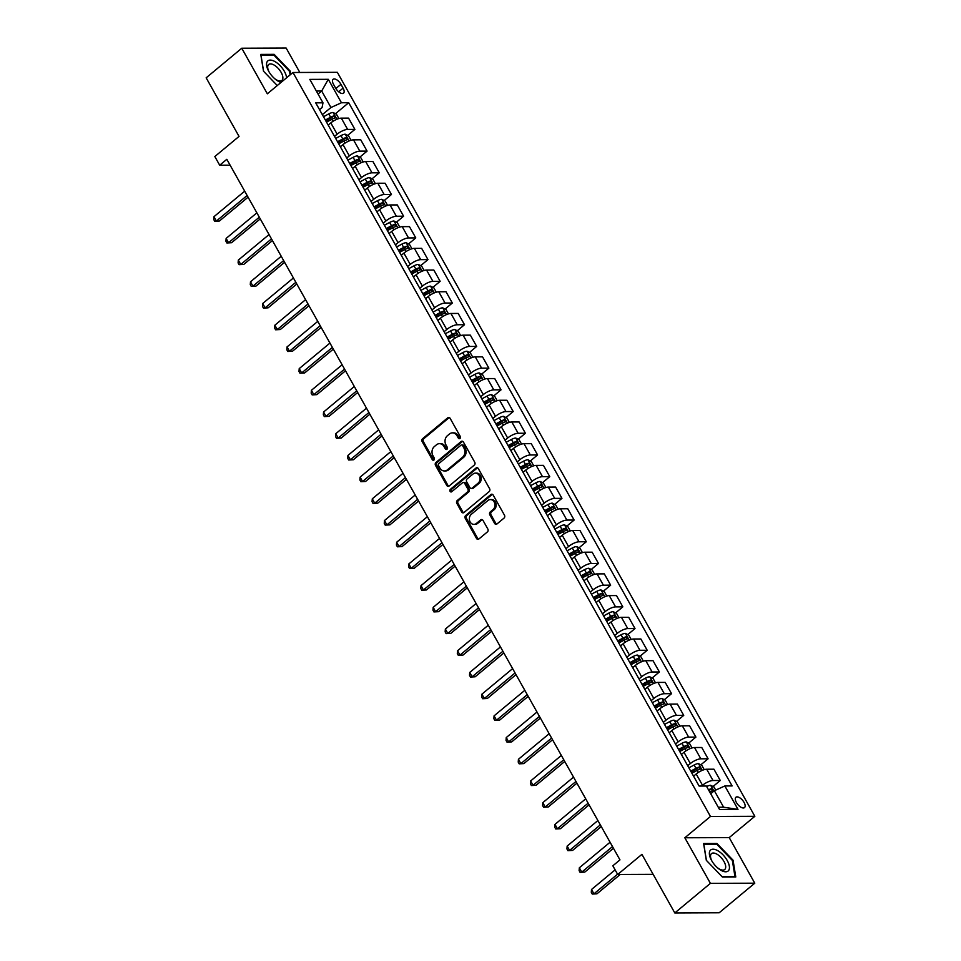 <?xml version="1.0" encoding="UTF-8"?>
<svg xmlns="http://www.w3.org/2000/svg" width="961" height="961" viewBox="0 0 961 961"><rect width="100%" height="100%" fill="white"/><g stroke="black" fill="none" stroke-linecap="round" stroke-linejoin="round"><path stroke-width="1.44" d="M459.971 438.456A1.441 1.189 -90.2 0 0 460.283 436.45L450.12 418.335A2.066 1.694 -90.2 0 0 447.766 417.795L422.6 438.709A2.066 1.694 -90.2 0 0 422.155 441.579L432.318 459.682A1.441 1.189 -90.2 0 0 434.276 458.061L432.967 455.718A6.595 5.418 -90.2 0 1 434.372 446.541L436.474 444.799A6.595 5.418 -90.2 0 1 439.501 443.658A6.595 5.418 -90.2 0 1 444.006 446.541L445.315 448.883A1.441 1.189 -90.2 0 0 447.273 447.249L445.964 444.907A6.595 5.418 -90.2 0 1 447.37 435.741L449.472 433.988A6.595 5.418 -90.2 0 1 452.511 432.846A6.595 5.418 -90.2 0 1 457.004 435.729L458.325 438.072A1.441 1.189 -90.2 0 0 459.971 438.456M744.054 802.411A6.727 3.183 50.3 0 0 735.922 797.258A6.727 3.183 50.3 0 0 736.378 802.447A6.727 3.183 50.3 0 0 744.511 807.6A6.727 3.183 50.3 0 0 744.054 802.411M494.627 523.421A2.066 1.694 -90.2 0 0 496.981 523.961L504.044 518.087A2.066 1.694 -90.2 0 0 504.489 515.228L493.197 495.107A2.066 1.694 -90.2 0 0 490.843 494.567L465.689 515.492A2.066 1.694 -90.2 0 0 465.244 518.351L476.524 538.46A2.066 1.694 -90.2 0 0 478.878 539.001L487.407 531.913A2.066 1.694 -90.2 0 0 487.852 529.055L483.023 520.442A2.066 1.694 -90.2 0 0 480.668 519.901L476.44 523.421A5.514 4.529 -90.2 0 1 473.905 524.382A5.514 4.529 -90.2 0 1 469.557 520.49A5.514 4.529 -90.2 0 1 471.322 514.303L487.888 500.525A5.514 4.529 -90.2 0 1 490.422 499.576A5.514 4.529 -90.2 0 1 494.771 503.456A5.514 4.529 -90.2 0 1 493.005 509.642L490.242 511.937A2.066 1.694 -90.2 0 0 489.798 514.808L494.627 523.421L495.828 523.409A2.066 1.694 -90.2 0 0 496.633 524.177M299.832 72.471L286.138 48.05L241.764 48.23L206.159 77.817L239.037 136.414L214.832 156.547L219.697 165.22L226.82 159.31L619.965 859.879L612.842 865.801L617.707 874.474L653.144 874.342M710.407 883.351L754.781 883.183L729.207 837.608L684.833 837.776L710.407 883.351L674.802 912.95L641.924 854.353L617.707 874.474M684.833 837.776L710.467 816.466L292.973 72.495L337.347 72.315L754.841 816.297L710.467 816.466M241.764 48.23L267.338 93.806L292.973 72.495M474.302 465.088A2.066 1.694 -90.2 0 0 474.746 462.217L463.454 442.108A2.066 1.694 -90.2 0 0 461.1 441.567L435.946 462.481A2.066 1.694 -90.2 0 0 435.501 465.352L446.781 485.461A2.066 1.694 -90.2 0 0 449.135 486.002L474.302 465.088M478.326 468.608L489.617 488.717A2.066 1.694 -90.2 0 1 489.173 491.588L464.007 512.501A2.066 1.694 -90.2 0 1 461.652 511.961L456.823 503.36A2.066 1.694 -90.2 0 1 457.268 500.489L467.466 492.008A2.066 1.694 -90.2 0 0 467.911 489.137L464.716 483.431A2.066 1.694 -90.2 0 0 462.361 482.89L451.73 491.72A1.441 1.189 -90.2 0 1 450.397 489.329L475.971 468.067A2.066 1.694 -90.2 0 1 478.326 468.608M754.781 883.183L719.176 912.77L674.802 912.95M333.515 84.34L335.653 88.16A6.511 3.075 50.3 0 0 343.533 93.157A6.511 3.075 50.3 0 0 343.089 88.136L340.951 84.316A6.511 3.075 50.3 0 0 333.071 79.319A6.511 3.075 50.3 0 0 333.515 84.34M319.532 109.65L322.079 107.548L322.98 102.827L315.713 102.851L699.115 786.062L706.371 786.038L719.525 809.474L738 809.402L723.609 807.204L714.347 790.711L710.696 793.75M322.98 102.827L309.826 79.391L328.29 79.319L341.443 102.755L330.944 107.512L322.343 114.659M335.461 113.722L348.699 102.719L341.443 102.755M348.699 102.719L732.102 785.93L724.846 785.966L738 809.402M729.207 837.608L754.841 816.297M219.697 165.22L230.123 165.184M318.043 94.046L321.695 91.019L316.361 91.031M330.944 107.512L321.695 91.019L328.29 79.319M713.014 786.518L720.269 780.488L713.014 780.512A8.409 2.691 150.7 0 0 702.515 785.269L701.578 786.05M720.269 780.488L713.939 769.196L706.683 769.232A8.409 2.691 150.7 0 0 696.184 773.989L693.566 776.164M700.833 764.812L708.089 758.782L700.833 758.818A8.409 2.691 150.7 0 0 690.346 763.563L687.716 765.749M708.089 758.782L701.758 747.502L694.503 747.526A8.409 2.691 150.7 0 0 684.004 752.283L681.385 754.469M688.653 743.117L695.908 737.087L688.653 737.111A8.409 2.691 150.7 0 0 678.166 741.868L675.535 744.042M695.908 737.087L689.578 725.795L682.322 725.819A8.409 2.691 150.7 0 0 671.823 730.576L669.204 732.762M676.472 721.411L683.727 715.38L676.472 715.404A8.409 2.691 150.7 0 0 665.985 720.161L663.354 722.348M683.727 715.38L677.397 704.089L670.141 704.125A8.409 2.691 150.7 0 0 659.654 708.882L657.024 711.056M664.291 699.704L671.559 693.674L664.303 693.71A8.409 2.691 150.7 0 0 653.804 698.455L651.174 700.641M671.559 693.674L665.216 682.394L657.961 682.418A8.409 2.691 150.7 0 0 647.474 687.175L644.843 689.349M652.123 678.01L659.378 671.967L652.123 672.003A8.409 2.691 150.7 0 0 641.624 676.76L639.005 678.934M659.378 671.967L653.036 660.688L645.78 660.712A8.409 2.691 150.7 0 0 635.293 665.468L632.662 667.655M639.942 656.303L647.197 650.273L639.942 650.297A8.409 2.691 150.7 0 0 629.443 655.054L626.824 657.24M647.197 650.273L640.867 638.981L633.611 639.017A8.409 2.691 150.7 0 0 623.112 643.762L620.494 645.948M627.761 634.596L635.017 628.566L627.761 628.59A8.409 2.691 150.7 0 0 617.262 633.347L614.644 635.533M635.017 628.566L628.686 617.286L621.431 617.31A8.409 2.691 150.7 0 0 610.932 622.067L608.313 624.242M615.581 612.89L622.836 606.859L615.581 606.896A8.409 2.691 150.7 0 0 605.082 611.652L602.463 613.827M622.836 606.859L616.506 595.58L609.25 595.604A8.409 2.691 150.7 0 0 598.751 600.361L596.132 602.547M603.4 591.195L610.655 585.165L603.4 585.189A8.409 2.691 150.7 0 0 592.913 589.946L590.282 592.12M610.655 585.165L604.325 573.873L597.069 573.909A8.409 2.691 150.7 0 0 586.57 578.654L583.952 580.84M591.219 569.489L598.475 563.458L591.219 563.482A8.409 2.691 150.7 0 0 580.732 568.239L578.102 570.426M598.475 563.458L592.144 552.167L584.889 552.203A8.409 2.691 150.7 0 0 574.402 556.96L571.771 559.134M579.039 547.782L586.294 541.752L579.039 541.788A8.409 2.691 150.7 0 0 568.552 546.533L565.921 548.719M586.294 541.752L579.963 530.472L572.708 530.496A8.409 2.691 150.7 0 0 562.221 535.253L559.59 537.439M566.87 526.087L574.125 520.057L566.87 520.081A8.409 2.691 150.7 0 0 556.371 524.838L553.752 527.012M574.125 520.057L567.783 508.765L560.527 508.789A8.409 2.691 150.7 0 0 550.04 513.546L547.41 515.733M554.689 504.381L561.945 498.351L554.689 498.375A8.409 2.691 150.7 0 0 544.19 503.132L541.572 505.318M561.945 498.351L555.614 487.059L548.359 487.095A8.409 2.691 150.7 0 0 537.86 491.852L535.229 494.026M542.509 482.674L549.764 476.644L542.509 476.68A8.409 2.691 150.7 0 0 532.01 481.425L529.391 483.611M549.764 476.644L543.433 465.364L536.178 465.388A8.409 2.691 150.7 0 0 525.679 470.145L523.06 472.319M530.328 460.98L537.583 454.937L530.328 454.973A8.409 2.691 150.7 0 0 519.829 459.73L517.21 461.905M537.583 454.937L531.253 443.658L523.997 443.682A8.409 2.691 150.7 0 0 513.498 448.439L510.88 450.625M518.147 439.273L525.403 433.243L518.147 433.267A8.409 2.691 150.7 0 0 507.66 438.024L505.03 440.21M525.403 433.243L519.072 421.951L511.817 421.987A8.409 2.691 150.7 0 0 501.318 426.732L498.699 428.918M505.966 417.567L513.222 411.536L505.966 411.56A8.409 2.691 150.7 0 0 495.48 416.317L492.849 418.503M513.222 411.536L506.891 400.256L499.636 400.281A8.409 2.691 150.7 0 0 489.137 405.037L486.518 407.212M493.786 395.872L501.041 389.83L493.786 389.866A8.409 2.691 150.7 0 0 483.299 394.623L480.668 396.797M501.041 389.83L494.711 378.55L487.455 378.574A8.409 2.691 150.7 0 0 476.968 383.331L474.338 385.517M481.605 374.165L488.873 368.135L481.605 368.159A8.409 2.691 150.7 0 0 471.118 372.916L468.487 375.09M488.873 368.135L482.53 356.843L475.275 356.879A8.409 2.691 150.7 0 0 464.788 361.624L462.157 363.811M469.436 352.459L476.692 346.428L469.436 346.453A8.409 2.691 150.7 0 0 458.938 351.209L456.319 353.396M476.692 346.428L470.349 335.149L463.094 335.173A8.409 2.691 150.7 0 0 452.607 339.93L449.976 342.104M457.256 330.752L464.511 324.722L457.256 324.758A8.409 2.691 150.7 0 0 446.757 329.503L444.138 331.689M464.511 324.722L458.181 313.442L450.925 313.466A8.409 2.691 150.7 0 0 440.426 318.223L437.796 320.409M445.075 309.058L452.331 303.027L445.075 303.051A8.409 2.691 150.7 0 0 434.576 307.808L431.957 309.983M452.331 303.027L446 291.736L438.745 291.772A8.409 2.691 150.7 0 0 428.246 296.517L425.627 298.703M432.894 287.351L440.15 281.321L432.894 281.345A8.409 2.691 150.7 0 0 422.396 286.102L419.777 288.288M440.15 281.321L433.819 270.029L426.564 270.065A8.409 2.691 150.7 0 0 416.065 274.822L413.446 276.996M420.714 265.644L427.969 259.614L420.714 259.65A8.409 2.691 150.7 0 0 410.227 264.395L407.596 266.581M427.969 259.614L421.639 248.334L414.383 248.358A8.409 2.691 150.7 0 0 403.884 253.115L401.266 255.302M408.533 243.95L415.789 237.92L408.533 237.944A8.409 2.691 150.7 0 0 398.046 242.701L395.415 244.875M415.789 237.92L409.458 226.628L402.203 226.652A8.409 2.691 150.7 0 0 391.704 231.409L389.085 233.595M396.352 222.243L403.608 216.213L396.352 216.237A8.409 2.691 150.7 0 0 385.866 220.994L383.235 223.18M403.608 216.213L397.277 204.921L390.022 204.957A8.409 2.691 150.7 0 0 379.535 209.714L376.904 211.888M384.172 200.537L391.439 194.506L384.184 194.542A8.409 2.691 150.7 0 0 373.685 199.287L371.054 201.474M391.439 194.506L385.097 183.227L377.841 183.251A8.409 2.691 150.7 0 0 367.354 188.008L364.724 190.182M372.003 178.842L379.259 172.8L372.003 172.836A8.409 2.691 150.7 0 0 361.504 177.593L358.885 179.767M379.259 172.8L372.916 161.52L365.66 161.544A8.409 2.691 150.7 0 0 355.174 166.301L352.543 168.487M359.822 157.136L367.078 151.105L359.822 151.129A8.409 2.691 150.7 0 0 349.323 155.886L346.705 158.072M367.078 151.105L360.747 139.813L353.492 139.85A8.409 2.691 150.7 0 0 342.993 144.594L340.374 146.781M347.642 135.429L354.897 129.399L347.642 129.423A8.409 2.691 150.7 0 0 337.143 134.18L334.524 136.366M354.897 129.399L348.567 118.119L341.311 118.143A8.409 2.691 150.7 0 0 330.812 122.9L328.194 125.074M718.263 807.228L723.609 807.204M326.163 121.458L329.094 119.02M338.332 143.165L341.275 140.714M350.513 164.872L353.456 162.421M362.693 186.566L365.636 184.128M374.874 208.273L377.817 205.834M387.055 229.979L389.998 227.529M399.235 251.674L402.178 249.235M411.416 273.38L414.347 270.942M423.597 295.087L426.528 292.637M435.765 316.782L438.709 314.343M447.946 338.488L450.889 336.05M460.127 360.195L463.07 357.744M472.307 381.889L475.251 379.451M484.488 403.596L487.431 401.157M496.669 425.303L499.6 422.864M508.849 447.009L511.781 444.559M521.03 468.704L523.961 466.265M533.199 490.41L536.142 487.972M545.38 512.117L548.323 509.666M557.56 533.811L560.503 531.373M569.741 555.518L572.684 553.08M581.922 577.225L584.865 574.774M594.102 598.919L597.033 596.481M606.283 620.626L609.214 618.187M618.464 642.332L621.395 639.882M630.632 664.039L633.575 661.588M642.813 685.734L645.756 683.295M654.994 707.44L657.937 705.002M667.174 729.147L670.117 726.696M679.355 750.841L682.298 748.403M691.536 772.548L694.467 770.109M714.347 790.711L724.846 785.966M290.751 74.345L290.222 71.09L274.137 54.357L260.767 54.417L263.494 71.198L277.285 85.541M735.778 876.985L733.051 860.203L716.966 843.482L703.608 843.53L706.323 860.311L722.408 877.045L735.778 876.985M273.224 55.125L274.137 54.357M289.573 71.631L290.222 71.09M716.053 844.238L716.966 843.482M732.402 860.756L733.051 860.203M459.899 438.504A1.441 1.189 -90.2 0 1 459.514 438.072L458.205 435.729A6.595 5.418 -90.2 0 0 453.7 432.846L452.511 432.846M439.501 443.658L440.703 443.646A6.595 5.418 -90.2 0 1 445.207 446.529L446.517 448.871A1.441 1.189 -90.2 0 0 446.901 449.304M449.316 417.567A2.066 1.694 -90.2 0 0 448.955 417.795L423.801 438.709A2.066 1.694 -90.2 0 0 423.357 441.567L433.519 459.682A1.441 1.189 -90.2 0 0 433.904 460.115M462.649 441.339A2.066 1.694 -90.2 0 0 462.301 441.567L437.135 462.481A2.066 1.694 -90.2 0 0 436.702 465.352L447.982 485.461A2.066 1.694 -90.2 0 0 448.787 486.23M462.553 445.616A1.441 1.189 -90.2 0 0 460.908 445.231L438.817 463.598A1.441 1.189 -90.2 0 0 438.504 465.604L439.898 468.067A6.595 5.418 -90.2 0 0 444.39 470.95A6.595 5.418 -90.2 0 0 447.43 469.809L462.529 457.256A6.595 5.418 -90.2 0 0 463.935 448.078L462.553 445.616L463.755 445.604A1.441 1.189 -90.2 0 0 462.77 444.979L461.568 444.979M444.39 470.95L445.592 470.95A6.595 5.418 -90.2 0 0 448.631 469.797L447.43 469.809M463.755 445.604L465.136 448.078A6.595 5.418 -90.2 0 1 463.731 457.256L448.631 469.797M463.298 482.53L464.499 482.53A2.066 1.694 -90.2 0 1 465.905 483.431L469.112 489.137A2.066 1.694 -90.2 0 1 468.668 492.008L458.469 500.489A2.066 1.694 -90.2 0 0 458.025 503.348L462.854 511.961A2.066 1.694 -90.2 0 0 463.658 512.73M477.521 467.839A2.066 1.694 -90.2 0 0 477.173 468.067L451.586 489.329A1.441 1.189 -90.2 0 0 451.67 491.768M478.061 483.203A5.514 4.529 -90.2 0 0 479.827 477.016A5.514 4.529 -90.2 0 0 475.479 473.124A5.514 4.529 -90.2 0 0 472.944 474.085L467.106 478.938A2.066 1.694 -90.2 0 0 466.662 481.809L469.869 487.515A2.066 1.694 -90.2 0 0 472.223 488.056L478.061 483.203L479.263 483.203A5.514 4.529 -90.2 0 0 481.029 477.004A5.514 4.529 -90.2 0 0 476.68 473.124L475.479 473.124M471.274 488.416L472.476 488.404A2.066 1.694 -90.2 0 0 473.425 488.056L472.223 488.056M479.263 483.203L473.425 488.056M490.422 499.576L491.624 499.564A5.514 4.529 -90.2 0 1 495.972 503.444A5.514 4.529 -90.2 0 1 494.206 509.642L491.443 511.937A2.066 1.694 -90.2 0 0 490.999 514.808L495.828 523.409M473.905 524.382L475.094 524.37A5.514 4.529 -90.2 0 0 477.641 523.409L476.44 523.421M482.218 519.673A2.066 1.694 -90.2 0 0 481.869 519.901L477.641 523.409M492.392 494.338A2.066 1.694 -90.2 0 0 492.044 494.567L466.878 515.48A2.066 1.694 -90.2 0 0 466.445 518.351L477.725 538.46A2.066 1.694 -90.2 0 0 478.53 539.229M338.861 118.563L336.422 114.215L333.047 112.497A5.574 1.778 150.7 0 0 328.746 113.915L323.509 116.737M244.695 191.155L213.955 216.693L216.393 221.042L219.396 221.03L248.082 197.185M326.524 122.119L331.773 119.296A5.574 1.778 -29.3 0 1 334.993 118.023L333.827 115.945A5.574 1.778 150.7 0 0 330.596 117.218L325.359 120.029M325.791 120.798L330.884 118.059A2.835 0.913 -29.3 0 1 331.773 117.65L333.827 115.945M219.396 221.03L214.711 221.27L216.393 221.042L247.133 195.491M214.711 221.27L213.738 219.528L213.955 216.693M351.041 140.27L348.603 135.921L345.227 134.192A5.574 1.778 150.7 0 0 340.927 135.621L335.689 138.432M256.875 212.849L226.135 238.4L228.574 242.737L231.577 242.725L260.251 218.892M338.704 143.814L343.942 141.003A5.574 1.778 -29.3 0 1 347.173 139.729L346.008 137.639A5.574 1.778 150.7 0 0 342.777 138.925L337.539 141.735M337.96 142.492L343.065 139.765A2.835 0.913 -29.3 0 1 343.954 139.345L346.008 137.639M231.577 242.725L226.892 242.977L228.574 242.737L259.302 217.198M226.892 242.977L225.919 241.235L226.135 238.4M363.21 161.965L360.783 157.628L357.408 155.898A5.574 1.778 150.7 0 0 353.107 157.328L347.87 160.139M269.044 234.556L238.316 260.107L240.755 264.443L243.758 264.431L272.431 240.586M350.885 165.52L356.123 162.709A5.574 1.778 -29.3 0 1 359.354 161.436L358.177 159.346A5.574 1.778 150.7 0 0 354.957 160.619L349.72 163.442M350.14 164.199L355.246 161.46A2.835 0.913 -29.3 0 1 356.135 161.052L358.177 159.346M243.758 264.431L239.073 264.671L240.755 264.443L271.482 238.905M239.073 264.671L238.1 262.942L238.316 260.107M375.391 183.671L372.964 179.323L369.589 177.605A5.574 1.778 150.7 0 0 365.288 179.022L360.039 181.845M281.225 256.263L250.497 281.801L252.935 286.15L255.926 286.138L284.612 262.293M363.066 187.227L368.303 184.416A5.574 1.778 -29.3 0 1 371.535 183.131L370.357 181.052A5.574 1.778 150.7 0 0 367.138 182.326L361.889 185.137M362.321 185.905L367.426 183.167A2.835 0.913 -29.3 0 1 368.315 182.758L370.357 181.052M255.926 286.138L251.253 286.378L252.935 286.15L283.663 260.599M251.253 286.378L250.28 284.648L250.497 281.801M387.571 205.378L385.133 201.029L381.769 199.299A5.574 1.778 150.7 0 0 377.469 200.729L372.219 203.54M293.405 277.969L262.677 303.508L265.116 307.844L268.107 307.832L296.793 284M375.246 208.921L380.484 206.11A5.574 1.778 -29.3 0 1 383.715 204.837L382.538 202.759A5.574 1.778 150.7 0 0 379.319 204.032L374.069 206.843M374.502 207.612L379.607 204.873A2.835 0.913 -29.3 0 1 380.496 204.453L382.538 202.759M268.107 307.832L263.434 308.085L265.116 307.844L295.844 282.306M263.434 308.085L262.461 306.343L262.677 303.508M286.582 77.805A13.658 6.451 50.3 0 0 278.029 63.726A13.658 6.451 50.3 0 0 267.194 61.624A13.658 6.451 50.3 0 0 268.72 71.318A13.658 6.451 50.3 0 0 275.194 79.102A13.658 6.451 50.3 0 0 281.056 82.406M274.678 78.67A10.343 4.889 50.3 0 0 281.885 80.412A10.343 4.889 50.3 0 0 282.378 79.847A10.343 4.889 50.3 0 0 278.522 68.736A10.343 4.889 50.3 0 0 268.66 64.507A10.343 4.889 50.3 0 0 268.167 65.072A10.343 4.889 50.3 0 0 269.056 71.907M263.602 71.306L260.984 55.173L273.933 55.125L289.525 71.33L290.102 74.886M711.608 860.527A13.658 6.451 50.3 0 0 718.023 868.227A13.658 6.451 50.3 0 0 728.15 870.99A13.658 6.451 50.3 0 0 727.201 860.467A13.658 6.451 50.3 0 0 713.098 849.212A13.658 6.451 50.3 0 0 711.56 860.443A13.658 6.451 50.3 0 0 711.608 860.527M717.519 867.783A10.343 4.889 50.3 0 0 724.714 869.525A10.343 4.889 50.3 0 0 724.005 861.549A10.343 4.889 50.3 0 0 711.5 853.62A10.343 4.889 50.3 0 0 711.897 861.02M706.431 860.431L703.824 844.287L716.774 844.238L732.354 860.443L734.985 876.708L722.131 876.756M399.752 227.072L397.313 222.736L393.938 221.006A5.574 1.778 150.7 0 0 389.637 222.435L384.4 225.246M305.586 299.664L274.858 325.214L277.297 329.551L280.288 329.539L308.974 305.694M387.427 230.628L392.665 227.817A5.574 1.778 -29.3 0 1 395.884 226.544L394.719 224.454A5.574 1.778 150.7 0 0 391.499 225.727L386.25 228.55M386.682 229.307L391.776 226.568A2.835 0.913 -29.3 0 1 392.665 226.159L394.719 224.454M280.288 329.539L275.603 329.791L277.297 329.551L308.025 304.012M275.603 329.791L274.63 328.049L274.858 325.214M411.933 248.779L409.494 244.442L406.119 242.713A5.574 1.778 150.7 0 0 401.818 244.142L396.581 246.953M317.767 321.37L287.039 346.909L289.465 351.258L292.468 351.245L321.154 327.401M399.596 252.335L404.845 249.524A5.574 1.778 -29.3 0 1 408.065 248.238L406.899 246.16A5.574 1.778 150.7 0 0 403.668 247.433L398.431 250.244M398.863 251.013L403.956 248.274A2.835 0.913 -29.3 0 1 404.845 247.866L406.899 246.16M292.468 351.245L287.783 351.486L289.465 351.258L320.205 325.707M287.783 351.486L286.81 349.756L287.039 346.909M424.113 270.485L421.675 266.137L418.299 264.419A5.574 1.778 150.7 0 0 413.999 265.837L408.761 268.648M329.947 343.077L299.219 368.616L301.646 372.952L304.649 372.94L333.335 349.107M411.776 274.041L417.026 271.218A5.574 1.778 -29.3 0 1 420.245 269.945L419.08 267.867A5.574 1.778 150.7 0 0 415.849 269.14L410.611 271.951M411.044 272.72L416.137 269.981A2.835 0.913 -29.3 0 1 417.026 269.56L419.08 267.867M304.649 372.94L299.964 373.192L301.646 372.952L332.386 347.414M299.964 373.192L298.991 371.451L299.219 368.616M436.294 292.18L433.855 287.844L430.48 286.114A5.574 1.778 150.7 0 0 426.179 287.543L420.942 290.354M342.128 364.772L311.388 390.322L313.827 394.659L316.83 394.647L345.504 370.802M423.957 295.736L429.195 292.925A5.574 1.778 -29.3 0 1 432.426 291.651L431.261 289.561A5.574 1.778 150.7 0 0 428.029 290.847L422.792 293.658M423.224 294.414L428.318 291.676A2.835 0.913 -29.3 0 1 429.207 291.267L431.261 289.561M316.83 394.647L312.145 394.899L313.827 394.659L344.555 369.12M312.145 394.899L311.172 393.157L311.388 390.322M448.475 313.887L446.036 309.55L442.661 307.82A5.574 1.778 150.7 0 0 438.36 309.25L433.123 312.061M354.309 386.478L323.569 412.029L326.007 416.365L329.01 416.353L357.684 392.508M436.138 317.442L441.375 314.631A5.574 1.778 -29.3 0 1 444.607 313.346L443.441 311.268A5.574 1.778 150.7 0 0 440.21 312.541L434.973 315.352M435.393 316.121L440.498 313.382A2.835 0.913 -29.3 0 1 441.387 312.974L443.441 311.268M329.01 416.353L324.325 416.594L326.007 416.365L356.735 390.815M324.325 416.594L323.352 414.864L323.569 412.029M460.643 335.593L458.217 331.245L454.841 329.527A5.574 1.778 150.7 0 0 450.541 330.944L445.291 333.767M366.477 408.185L335.749 433.723L338.188 438.072L341.191 438.06L369.865 414.215M448.319 339.149L453.556 336.326A5.574 1.778 -29.3 0 1 456.787 335.053L455.61 332.974A5.574 1.778 150.7 0 0 452.391 334.248L447.153 337.059M447.574 337.828L452.679 335.089A2.835 0.913 -29.3 0 1 453.568 334.668L455.61 332.974M341.191 438.06L336.506 438.3L338.188 438.072L368.916 412.521M336.506 438.3L335.533 436.558L335.749 433.723M472.824 357.3L470.385 352.951L467.022 351.221A5.574 1.778 150.7 0 0 462.721 352.651L457.472 355.462M378.658 429.879L347.93 455.43L350.369 459.766L353.36 459.754L382.046 435.922M460.499 360.843L465.737 358.033A5.574 1.778 -29.3 0 1 468.968 356.759L467.791 354.669A5.574 1.778 150.7 0 0 464.571 355.954L459.322 358.765M459.754 359.522L464.86 356.795A2.835 0.913 -29.3 0 1 465.749 356.375L467.791 354.669M353.36 459.754L348.687 460.007L350.369 459.766L381.097 434.228M348.687 460.007L347.714 458.265L347.93 455.43M485.005 378.994L482.566 374.658L479.203 372.928A5.574 1.778 150.7 0 0 474.902 374.358L469.653 377.168M390.839 451.586L360.111 477.136L362.549 481.473L365.54 481.461L394.226 457.616M472.68 382.55L477.917 379.739A5.574 1.778 -29.3 0 1 481.137 378.466L479.971 376.376A5.574 1.778 150.7 0 0 476.752 377.649L471.503 380.472M471.935 381.229L477.04 378.49A2.835 0.913 -29.3 0 1 477.929 378.081L479.971 376.376M365.54 481.461L360.868 481.701L362.549 481.473L393.277 455.922M360.868 481.701L359.882 479.971L360.111 477.136M497.185 400.701L494.747 396.352L491.371 394.635A5.574 1.778 150.7 0 0 487.071 396.052L481.833 398.875M403.019 473.292L372.291 498.831L374.73 503.18L377.721 503.168L406.407 479.323M484.861 404.257L490.098 401.446A5.574 1.778 -29.3 0 1 493.317 400.16L492.152 398.082A5.574 1.778 150.7 0 0 488.921 399.356L483.683 402.166M484.116 402.935L489.209 400.196A2.835 0.913 -29.3 0 1 490.098 399.788L492.152 398.082M377.721 503.168L373.036 503.408L374.73 503.18L405.458 477.629M373.036 503.408L372.063 501.678L372.291 498.831M509.366 422.408L506.927 418.059L503.552 416.329A5.574 1.778 150.7 0 0 499.252 417.759L494.014 420.57M415.2 494.999L384.472 520.538L386.899 524.874L389.902 524.862L418.588 501.029M497.029 425.951L502.279 423.14A5.574 1.778 -29.3 0 1 505.498 421.867L504.333 419.777A5.574 1.778 150.7 0 0 501.101 421.062L495.864 423.873M496.296 424.642L501.39 421.903A2.835 0.913 -29.3 0 1 502.279 421.483L504.333 419.777M389.902 524.862L385.217 525.114L386.899 524.874L417.639 499.336M385.217 525.114L384.244 523.373L384.472 520.538M521.547 444.102L519.108 439.766L515.733 438.036A5.574 1.778 150.7 0 0 511.432 439.465L506.195 442.276M427.381 516.694L396.641 542.244L399.079 546.581L402.082 546.569L430.768 522.724M509.21 447.658L514.459 444.847A5.574 1.778 -29.3 0 1 517.679 443.574L516.513 441.483A5.574 1.778 150.7 0 0 513.282 442.757L508.045 445.58M508.477 446.336L513.57 443.598A2.835 0.913 -29.3 0 1 514.459 443.189L516.513 441.483M402.082 546.569L397.398 546.809L399.079 546.581L429.819 521.042M397.398 546.809L396.425 545.079L396.641 542.244M533.727 465.809L531.289 461.472L527.913 459.742A5.574 1.778 150.7 0 0 523.613 461.172L518.375 463.983M439.561 538.4L408.821 563.939L411.26 568.287L414.263 568.275L442.937 544.431M521.391 469.364L526.628 466.553A5.574 1.778 -29.3 0 1 529.859 465.268L528.694 463.19A5.574 1.778 150.7 0 0 525.463 464.463L520.225 467.274M520.646 468.043L525.751 465.304A2.835 0.913 -29.3 0 1 526.64 464.896L528.694 463.19M414.263 568.275L409.578 568.516L411.26 568.287L441.988 542.737M409.578 568.516L408.605 566.786L408.821 563.939M545.908 487.515L543.47 483.167L540.094 481.449A5.574 1.778 150.7 0 0 535.794 482.866L530.556 485.677M451.742 560.107L421.002 585.645L423.441 589.982L426.444 589.97L455.118 566.137M533.571 491.059L538.809 488.248A5.574 1.778 -29.3 0 1 542.04 486.975L540.863 484.897A5.574 1.778 150.7 0 0 537.643 486.17L532.406 488.981M532.826 489.75L537.932 487.011A2.835 0.913 -29.3 0 1 538.821 486.59L540.863 484.897M426.444 589.97L421.759 590.222L423.441 589.982L454.169 564.443M421.759 590.222L420.786 588.48L421.002 585.645M558.077 509.21L555.65 504.873L552.275 503.144A5.574 1.778 150.7 0 0 547.974 504.573L542.725 507.384M463.911 581.801L433.183 607.352L435.621 611.689L438.612 611.676L467.298 587.832M545.752 512.766L550.989 509.955A5.574 1.778 -29.3 0 1 554.221 508.681L553.043 506.591A5.574 1.778 150.7 0 0 549.824 507.876L544.587 510.687M545.007 511.444L550.112 508.705A2.835 0.913 -29.3 0 1 551.001 508.297L553.043 506.591M438.612 611.676L433.94 611.929L435.621 611.689L466.349 586.15M433.94 611.929L432.967 610.187L433.183 607.352M570.257 530.916L567.819 526.58L564.455 524.85A5.574 1.778 150.7 0 0 560.155 526.28L554.905 529.091M476.091 603.508L445.363 629.047L447.802 633.395L450.793 633.383L479.479 609.538M557.933 534.472L563.17 531.661A5.574 1.778 -29.3 0 1 566.401 530.376L565.224 528.298A5.574 1.778 150.7 0 0 562.005 529.571L556.755 532.382M557.188 533.151L562.293 530.412A2.835 0.913 -29.3 0 1 563.182 530.004L565.224 528.298M450.793 633.383L446.12 633.623L447.802 633.395L478.53 607.845M446.12 633.623L445.147 631.894L445.363 629.047M582.438 552.623L580 548.275L576.624 546.557A5.574 1.778 150.7 0 0 572.324 547.974L567.086 550.797M488.272 625.215L457.544 650.753L459.983 655.102L462.974 655.09L491.66 631.245M570.113 556.179L575.351 553.356A5.574 1.778 -29.3 0 1 578.57 552.082L577.405 550.004A5.574 1.778 150.7 0 0 574.185 551.278L568.936 554.089M569.368 554.857L574.474 552.119A2.835 0.913 -29.3 0 1 575.351 551.698L577.405 550.004M462.974 655.09L458.301 655.33L459.983 655.102L490.711 629.551M458.301 655.33L457.316 653.588L457.544 650.753M594.619 574.318L592.18 569.981L588.805 568.251A5.574 1.778 150.7 0 0 584.504 569.681L579.267 572.492M500.453 646.909L469.725 672.46L472.151 676.796L475.154 676.784L503.84 652.951M582.282 577.873L587.531 575.062A5.574 1.778 -29.3 0 1 590.751 573.789L589.586 571.699A5.574 1.778 150.7 0 0 586.354 572.984L581.117 575.795M581.549 576.552L586.642 573.813A2.835 0.913 -29.3 0 1 587.531 573.405L589.586 571.699M475.154 676.784L470.47 677.037L472.151 676.796L502.891 651.258M470.47 677.037L469.497 675.295L469.725 672.46M606.799 596.024L604.361 591.688L600.985 589.958A5.574 1.778 150.7 0 0 596.685 591.387L591.447 594.198M512.633 668.616L481.905 694.166L484.332 698.503L487.335 698.491L516.021 674.646M594.463 599.58L599.712 596.769A5.574 1.778 -29.3 0 1 602.931 595.484L601.766 593.405A5.574 1.778 150.7 0 0 598.535 594.679L593.297 597.502M593.73 598.259L598.823 595.52A2.835 0.913 -29.3 0 1 599.712 595.111L601.766 593.405M487.335 698.491L482.65 698.731L484.332 698.503L515.072 672.952M482.65 698.731L481.677 697.001L481.905 694.166M618.98 617.731L616.542 613.382L613.166 611.664A5.574 1.778 150.7 0 0 608.866 613.082L603.628 615.905M524.814 690.322L494.074 715.861L496.513 720.209L499.516 720.197L528.202 696.353M606.643 621.287L611.893 618.464A5.574 1.778 -29.3 0 1 615.112 617.19L613.947 615.112A5.574 1.778 150.7 0 0 610.715 616.385L605.478 619.196M605.91 619.965L611.004 617.226A2.835 0.913 -29.3 0 1 611.893 616.818L613.947 615.112M499.516 720.197L494.831 720.438L496.513 720.209L527.253 694.659M494.831 720.438L493.858 718.696L494.074 715.861M631.161 639.437L628.722 635.089L625.347 633.359A5.574 1.778 150.7 0 0 621.046 634.789L615.809 637.599M536.995 712.017L506.255 737.567L508.693 741.904L511.696 741.892L540.37 718.059M618.824 642.981L624.061 640.17A5.574 1.778 -29.3 0 1 627.293 638.897L626.128 636.807A5.574 1.778 150.7 0 0 622.896 638.092L617.659 640.903M618.079 641.66L623.184 638.933A2.835 0.913 -29.3 0 1 624.073 638.512L626.128 636.807M511.696 741.892L507.012 742.144L508.693 741.904L539.421 716.365M507.012 742.144L506.039 740.402L506.255 737.567M643.341 661.132L640.903 656.795L637.527 655.066A5.574 1.778 150.7 0 0 633.227 656.495L627.989 659.306M549.163 733.723L518.435 759.274L520.874 763.611L523.877 763.599L552.551 739.754M631.005 664.688L636.242 661.877A5.574 1.778 -29.3 0 1 639.473 660.603L638.296 658.513A5.574 1.778 150.7 0 0 635.077 659.787L629.839 662.61M630.26 663.366L635.365 660.627A2.835 0.913 -29.3 0 1 636.254 660.219L638.296 658.513M523.877 763.599L519.192 763.839L520.874 763.611L551.602 738.072M519.192 763.839L518.219 762.109L518.435 759.274M655.51 682.839L653.084 678.49L649.708 676.772A5.574 1.778 150.7 0 0 645.408 678.19L640.158 681.013M561.344 755.43L530.616 780.969L533.055 785.317L536.046 785.305L564.732 761.46M643.185 686.394L648.423 683.583A5.574 1.778 -29.3 0 1 651.654 682.298L650.477 680.22A5.574 1.778 150.7 0 0 647.258 681.493L642.02 684.304M642.441 685.073L647.546 682.334A2.835 0.913 -29.3 0 1 648.435 681.926L650.477 680.22M536.046 785.305L531.373 785.545L533.055 785.317L563.783 759.767M531.373 785.545L530.4 783.816L530.616 780.969M667.691 704.545L665.252 700.197L661.889 698.467A5.574 1.778 150.7 0 0 657.588 699.896L652.339 702.707M573.525 777.137L542.797 802.675L545.235 807.012L548.226 807L576.912 783.167M655.366 708.089L660.603 705.278A5.574 1.778 -29.3 0 1 663.835 704.005L662.658 701.926A5.574 1.778 150.7 0 0 659.438 703.2L654.189 706.011M654.621 706.779L659.726 704.041A2.835 0.913 -29.3 0 1 660.615 703.62L662.658 701.926M548.226 807L543.554 807.252L545.235 807.012L575.963 781.473M543.554 807.252L542.581 805.51L542.797 802.675M679.871 726.24L677.433 721.903L674.057 720.173A5.574 1.778 150.7 0 0 669.757 721.603L664.519 724.414M585.705 798.831L554.977 824.382L557.416 828.718L560.407 828.706L589.093 804.862M667.547 729.795L672.784 726.984A5.574 1.778 -29.3 0 1 676.003 725.711L674.838 723.621A5.574 1.778 150.7 0 0 671.619 724.894L666.369 727.717M666.802 728.474L671.907 725.735A2.835 0.913 -29.3 0 1 672.784 725.327L674.838 723.621M560.407 828.706L555.722 828.959L557.416 828.718L588.144 803.18M555.722 828.959L554.749 827.217L554.977 824.382M692.052 747.946L689.614 743.61L686.238 741.88A5.574 1.778 150.7 0 0 681.938 743.309L676.7 746.12M597.886 820.538L567.158 846.076L569.585 850.425L572.588 850.413L601.274 826.568M679.715 751.502L684.965 748.691A5.574 1.778 -29.3 0 1 688.184 747.406L687.019 745.328A5.574 1.778 150.7 0 0 683.788 746.601L678.55 749.412M678.983 750.181L684.076 747.442A2.835 0.913 -29.3 0 1 684.965 747.033L687.019 745.328M572.588 850.413L567.903 850.653L569.585 850.425L600.325 824.874M567.903 850.653L566.93 848.923L567.158 846.076M704.233 769.653L701.794 765.304L698.419 763.587A5.574 1.778 150.7 0 0 694.118 765.004L688.881 767.815M610.067 842.244L579.339 867.783L581.765 872.12L584.769 872.107L613.454 848.275M691.896 773.209L697.145 770.386A5.574 1.778 -29.3 0 1 700.365 769.112L699.2 767.034A5.574 1.778 150.7 0 0 695.968 768.307L690.731 771.118M691.163 771.887L696.257 769.148A2.835 0.913 -29.3 0 1 697.145 768.728L699.2 767.034M584.769 872.107L580.084 872.36L581.765 872.12L612.505 846.581M580.084 872.36L579.111 870.618L579.339 867.783M715.705 790.098L713.975 787.011L710.599 785.281A5.574 1.778 150.7 0 0 706.647 786.53M615.124 869.861L591.508 889.49L593.946 893.826L596.949 893.814L620.229 874.462M709.674 791.912A5.574 1.778 -29.3 0 1 712.545 790.819L711.38 788.729A5.574 1.778 150.7 0 0 708.497 789.822M708.93 790.603A2.835 0.913 -29.3 0 1 709.326 790.435L711.38 788.729M596.949 893.814L592.264 894.066L593.946 893.826L617.563 874.198M592.264 894.066L591.291 892.325L591.508 889.49M702.515 785.269L696.184 773.989M690.346 763.563L684.004 752.283M678.166 741.868L671.823 730.576M665.985 720.161L659.654 708.882M653.804 698.455L647.474 687.175M641.624 676.76L635.293 665.468M629.443 655.054L623.112 643.762M617.262 633.347L610.932 622.067M605.082 611.652L598.751 600.361M592.913 589.946L586.57 578.654M580.732 568.239L574.402 556.96M568.552 546.533L562.221 535.253M556.371 524.838L550.04 513.546M544.19 503.132L537.86 491.852M532.01 481.425L525.679 470.145M519.829 459.73L513.498 448.439M507.66 438.024L501.318 426.732M495.48 416.317L489.137 405.037M483.299 394.623L476.968 383.331M471.118 372.916L464.788 361.624M458.938 351.209L452.607 339.93M446.757 329.503L440.426 318.223M434.576 307.808L428.246 296.517M422.396 286.102L416.065 274.822M410.227 264.395L403.884 253.115M398.046 242.701L391.704 231.409M385.866 220.994L379.535 209.714M373.685 199.287L367.354 188.008M361.504 177.593L355.174 166.301M349.323 155.886L342.993 144.594M337.143 134.18L330.812 122.9M347.642 129.423L341.311 118.143M359.822 151.129L353.492 139.85M372.003 172.836L365.66 161.544M384.184 194.542L377.841 183.251M396.352 216.237L390.022 204.957M408.533 237.944L402.203 226.652M420.714 259.65L414.383 248.358M432.894 281.345L426.564 270.065M445.075 303.051L438.745 291.772M457.256 324.758L450.925 313.466M469.436 346.453L463.094 335.173M481.605 368.159L475.275 356.879M493.786 389.866L487.455 378.574M505.966 411.56L499.636 400.281M518.147 433.267L511.817 421.987M530.328 454.973L523.997 443.682M542.509 476.68L536.178 465.388M554.689 498.375L548.359 487.095M566.87 520.081L560.527 508.789M579.039 541.788L572.708 530.496M591.219 563.482L584.889 552.203M603.4 585.189L597.069 573.909M615.581 606.896L609.25 595.604M627.761 628.59L621.431 617.31M639.942 650.297L633.611 639.017M652.123 672.003L645.78 660.712M664.303 693.71L657.961 682.418M676.472 715.404L670.141 704.125M688.653 737.111L682.322 725.819M700.833 758.818L694.503 747.526M713.014 780.512L706.683 769.232M335.87 88.532L340.951 84.316M338.68 91.8L343.089 88.136M458.205 435.729L457.004 435.729M446.517 448.871L445.315 448.883M445.207 446.529L444.006 446.541M433.519 459.682L432.318 459.682M423.357 441.567L422.155 441.579M423.801 438.709L422.6 438.709M448.955 417.795L447.766 417.795M459.514 438.072L458.325 438.072M447.982 485.461L446.781 485.461M436.702 465.352L435.501 465.352M437.135 462.481L435.946 462.481M462.301 441.567L461.1 441.567M463.731 457.256L462.529 457.256M465.136 448.078L463.935 448.078M462.854 511.961L461.652 511.961M458.025 503.348L456.823 503.36M458.469 500.489L457.268 500.489M468.668 492.008L467.466 492.008M469.112 489.137L467.911 489.137M465.905 483.431L464.716 483.431M451.586 489.329L450.397 489.329M477.173 468.067L475.971 468.067M490.999 514.808L489.798 514.808M491.443 511.937L490.242 511.937M494.206 509.642L493.005 509.642M481.869 519.901L480.668 519.901M477.725 538.46L476.524 538.46M466.445 518.351L465.244 518.351M466.878 515.48L465.689 515.492M492.044 494.567L490.843 494.567M336.903 119.26L333.131 112.533M330.596 117.218L328.746 113.915M332.926 121.362L331.773 119.296M349.083 140.955L345.311 134.24M342.777 138.925L340.927 135.621M345.095 143.057L343.942 141.003M361.264 162.661L357.492 155.946M354.957 160.619L353.107 157.328M357.276 164.763L356.123 162.709M373.445 184.368L369.673 177.641M367.138 182.326L365.288 179.022M369.456 186.47L368.303 184.416M385.625 206.074L381.853 199.347M379.319 204.032L377.469 200.729M381.637 208.177L380.484 206.11M397.794 227.769L394.022 221.054M391.499 225.727L389.637 222.435M393.818 229.871L392.665 227.817M409.975 249.476L406.203 242.749M403.668 247.433L401.818 244.142M405.998 251.578L404.845 249.524M422.155 271.182L418.383 264.455M415.849 269.14L413.999 265.837M418.179 273.284L417.026 271.218M434.336 292.877L430.564 286.162M428.029 290.847L426.179 287.543M430.36 294.979L429.195 292.925M446.517 314.583L442.745 307.856M440.21 312.541L438.36 309.25M442.528 316.686L441.375 314.631M458.697 336.29L454.925 329.563M452.391 334.248L450.541 330.944M454.709 338.392L453.556 336.326M470.878 357.985L467.106 351.27M464.571 355.954L462.721 352.651M466.89 360.087L465.737 358.033M483.059 379.691L479.287 372.976M476.752 377.649L474.902 374.358M479.071 381.793L477.917 379.739M495.227 401.398L491.455 394.671M488.921 399.356L487.071 396.052M491.251 403.5L490.098 401.446M507.408 423.104L503.636 416.377M501.101 421.062L499.252 417.759M503.432 425.194L502.279 423.14M519.589 444.799L515.817 438.084M513.282 442.757L511.432 439.465M515.613 446.901L514.459 444.847M531.769 466.505L527.997 459.778M525.463 464.463L523.613 461.172M527.793 468.608L526.628 466.553M543.95 488.212L540.178 481.485M537.643 486.17L535.794 482.866M539.962 490.314L538.809 488.248M556.131 509.907L552.359 503.192M549.824 507.876L547.974 504.573M552.143 512.009L550.989 509.955M568.311 531.613L564.539 524.886M562.005 529.571L560.155 526.28M564.323 533.715L563.17 531.661M580.492 553.32L576.72 546.593M574.185 551.278L572.324 547.974M576.504 555.422L575.351 553.356M592.661 575.014L588.889 568.299M586.354 572.984L584.504 569.681M588.685 577.117L587.531 575.062M604.841 596.721L601.069 590.006M598.535 594.679L596.685 591.387M600.865 598.823L599.712 596.769M617.022 618.428L613.25 611.701M610.715 616.385L608.866 613.082M613.046 620.53L611.893 618.464M629.203 640.122L625.431 633.407M622.896 638.092L621.046 634.789M625.227 642.224L624.061 640.17M641.383 661.829L637.611 655.114M635.077 659.787L633.227 656.495M637.395 663.931L636.242 661.877M653.564 683.535L649.792 676.808M647.258 681.493L645.408 678.19M649.576 685.637L648.423 683.583M665.745 705.242L661.973 698.515M659.438 703.2L657.588 699.896M661.757 707.344L660.603 705.278M677.925 726.936L674.154 720.221M671.619 724.894L669.757 721.603M673.937 729.039L672.784 726.984M690.094 748.643L686.322 741.916M683.788 746.601L681.938 743.309M686.118 750.745L684.965 748.691M702.275 770.35L698.503 763.623M695.968 768.307L694.118 765.004M698.299 772.452L697.145 770.386M713.915 791.083L710.684 785.329"/></g></svg>
